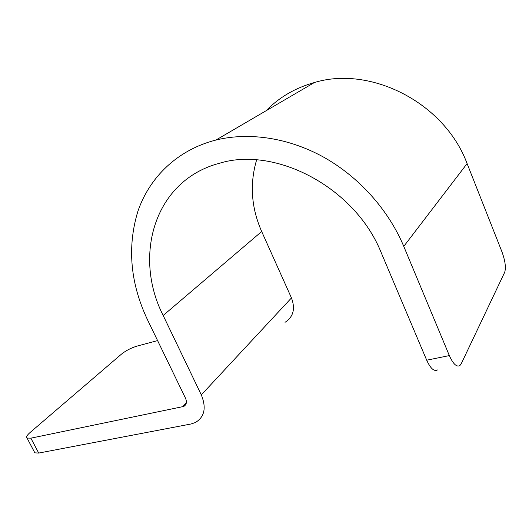 <?xml version="1.0" encoding="UTF-8"?>
<svg xmlns="http://www.w3.org/2000/svg" width="532" height="532" viewBox="0 0 532 532"><rect width="100%" height="100%" fill="white"/><g stroke="black" fill="none" stroke-linecap="round" stroke-linejoin="round"><path stroke-width="0.8" d="M437.464 369.953C434.092 371.728 430.501 368.477 426.697 360.204L381.278 252.84C355.263 187.437 275.33 145.888 219.517 163.251C154.12 180.388 132.907 256.158 163.171 315.476L201.309 394.897C206.562 407.818 204.561 417.048 195.284 422.574L190.915 424.011L38.71 453.071L34.846 452.852L34.367 451.941M157.592 340.6L137.07 346.086C131.205 347.875 126.024 350.541 121.529 354.086L30.071 432.516C26.972 435.236 25.968 437.078 27.046 438.049L30.863 438.168L38.71 453.071M285.019 322.319C293.358 316.959 295.506 308.826 291.463 297.933L261.684 231.52C251.244 207.793 249.555 183.926 256.61 159.933M30.863 438.168L183.7 406.461C186.493 404.825 187.104 402.092 185.522 398.255L147.59 319.951C130.247 283.25 127.022 247.001 137.921 211.197C149.565 177.249 177.455 149.818 215.972 140.029L314.399 82.526C295.22 87.92 279.134 97.316 266.133 110.723M403.775 246.376L467.103 163.597L501.942 251.776C505.207 260.82 506.125 267.656 504.682 272.291L461.217 363.782L459.874 365.57C456.656 367.326 453.144 364.001 449.341 355.582L403.775 246.376C388.333 209.528 358.515 176.491 323.21 156.913C287.805 137.489 248.544 132.016 215.972 140.029M467.103 163.597C444.479 102.47 370.285 65.416 314.399 82.526M201.309 394.897L291.463 297.933M182.562 406.834L186.34 402.837M163.171 315.476L261.684 231.52M449.341 355.582L426.697 360.204M27.046 438.049L34.846 452.852M186.02 404.001L183.7 406.461"/></g></svg>
